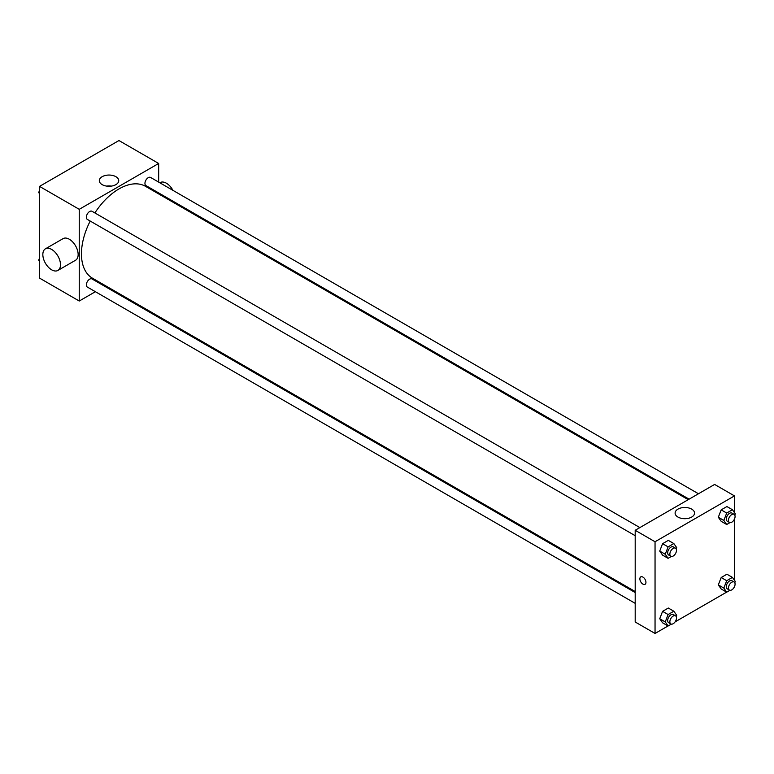 <?xml version="1.0" encoding="UTF-8"?>
<svg xmlns="http://www.w3.org/2000/svg" width="774" height="774" viewBox="0 0 774 774"><rect width="100%" height="100%" fill="white"/><g stroke="black" fill="none" stroke-linecap="round" stroke-linejoin="round"><path stroke-width="1.16" d="M95.386 291.701L79.248 301.028L39.532 278.098L39.532 186.389L118.954 140.539L158.67 163.469L158.67 182.113M105.622 285.79L104.751 286.303M90.2 221.045A53.038 30.621 120 0 0 81.454 253.901A53.038 30.621 120 0 0 92.435 278.176L635.193 591.539M688.231 499.665L145.473 186.311A53.038 30.621 120 0 0 94.883 212.937M158.67 192.919L158.67 193.926M79.248 301.028L79.248 209.319L158.67 163.469M698.467 493.764L150.591 177.449A4.683 2.699 120 0 0 146.983 178.697A4.683 2.699 120 0 0 144.941 183.409A4.683 2.699 120 0 0 145.909 185.557L689.102 499.162M635.193 592.545L92 278.94A4.683 2.699 120 0 0 88.391 280.188A4.683 2.699 120 0 0 86.349 284.9A4.683 2.699 120 0 0 87.317 287.048L635.193 603.352M635.193 535.695L87.317 219.381A4.683 2.699 -60 0 1 87.317 213.982A4.683 2.699 -60 0 1 92 211.273L639.866 527.587M79.248 209.319L39.532 186.389M102.158 184.628A9.714 5.612 180 0 1 99.314 180.661A9.714 5.612 180 0 1 109.028 175.05A9.714 5.612 180 0 1 118.741 180.661A9.714 5.612 180 0 1 112.743 185.837A9.714 5.612 180 0 1 102.158 184.628M45.424 248.822L63.081 238.634A12.481 7.208 60 0 1 72.698 241.972A12.481 7.208 60 0 1 78.145 254.54A12.481 7.208 60 0 1 75.552 260.248L57.905 270.436A12.481 7.208 60 0 1 45.424 263.237A12.481 7.208 60 0 1 45.424 248.822A12.481 7.208 60 0 1 55.041 252.169A12.481 7.208 60 0 1 60.488 264.727A12.481 7.208 60 0 1 57.905 270.436M174.082 202.827A12.481 7.208 -120 0 0 174.508 202.062M172.931 190.346A12.481 7.208 -120 0 0 160.15 182.587L159.821 182.78M106.677 186.099A9.714 5.612 180 0 1 111.379 186.099M668.039 625.963L655.046 633.461L635.193 621.996L635.193 530.287L714.615 484.437L734.468 495.902L734.468 512.62M734.468 586.721L733.704 588.046M726.641 592.129L675.102 621.88M721.184 521.318L718.32 517.245L721.184 509.863L726.921 506.554L721.184 509.863L718.32 517.245L721.184 521.318L726.699 524.511L723.835 520.428L726.699 513.046L732.436 509.737L735.3 513.81L734.797 515.097M662.592 622.809L659.729 618.736L662.592 611.344L668.32 608.035L662.592 611.344L659.729 618.736L662.592 622.809L668.107 625.992L665.243 621.919L668.107 614.537L673.835 611.228L676.708 615.301L676.205 616.588M734.468 519.064L734.468 580.287M655.046 633.461L655.046 541.752L734.468 495.902M721.184 588.985L718.32 584.902L721.184 577.52L726.921 574.211L721.184 577.52L718.32 584.902L721.184 588.985L726.699 592.168L723.835 588.085L726.699 580.703L732.436 577.394L735.3 581.467L734.797 582.764M662.592 555.151L659.729 551.078L662.592 543.687L668.32 540.378L662.592 543.687L659.729 551.078L662.592 555.151L668.107 558.335L665.243 554.261L668.107 546.87L673.835 543.561L676.708 547.644L676.205 548.93M655.046 541.752L635.193 530.287M677.956 517.061A9.714 5.612 180 0 1 675.112 513.094A9.714 5.612 180 0 1 684.826 507.483A9.714 5.612 180 0 1 694.539 513.094A9.714 5.612 180 0 1 688.541 518.28A9.714 5.612 180 0 1 677.956 517.061M645.942 582.358A4.286 2.477 60 0 1 645.052 584.322A4.286 2.477 60 0 1 640.766 581.845A4.286 2.477 60 0 1 640.766 576.891A4.286 2.477 60 0 1 644.074 578.033A4.286 2.477 60 0 1 645.942 582.358M645.061 584.312A4.286 2.477 60 0 1 640.766 581.835A4.286 2.477 60 0 1 640.766 576.882M682.475 518.541A9.714 5.612 180 0 1 687.186 518.541M671.348 556.467L668.107 558.335M675.518 548.166L673.312 546.899A4.683 2.699 120 0 0 669.704 548.147A4.683 2.699 120 0 0 667.662 552.859A4.683 2.699 120 0 0 668.63 555.006L670.835 556.274A4.683 2.699 120 0 0 675.518 553.574A4.683 2.699 120 0 0 675.518 548.166A4.683 2.699 120 0 0 671.909 549.424A4.683 2.699 120 0 0 669.868 554.136A4.683 2.699 120 0 0 670.835 556.274M665.243 554.261L659.729 551.078M668.107 546.87L662.592 543.687M673.835 543.561L668.32 540.378M729.95 522.634L726.699 524.511M734.11 514.342L731.904 513.065A4.683 2.699 120 0 0 728.305 514.323A4.683 2.699 120 0 0 726.264 519.035A4.683 2.699 120 0 0 727.231 521.173L729.437 522.45A4.683 2.699 120 0 0 734.11 519.741A4.683 2.699 120 0 0 734.11 514.342A4.683 2.699 120 0 0 730.511 515.59A4.683 2.699 120 0 0 728.469 520.302A4.683 2.699 120 0 0 729.437 522.45M723.835 520.428L718.32 517.245M726.699 513.046L721.184 509.863M732.436 509.737L726.921 506.554M671.348 624.125L668.107 625.992M675.518 615.833L673.312 614.556A4.683 2.699 120 0 0 669.704 615.814A4.683 2.699 120 0 0 667.662 620.516A4.683 2.699 120 0 0 668.63 622.664L670.835 623.941A4.683 2.699 120 0 0 675.518 621.232A4.683 2.699 120 0 0 675.518 615.833A4.683 2.699 120 0 0 671.909 617.081A4.683 2.699 120 0 0 669.868 621.793A4.683 2.699 120 0 0 670.835 623.941M665.243 621.919L659.729 618.736M668.107 614.537L662.592 611.344M673.835 611.228L668.32 608.035M729.95 590.291L726.699 592.168M734.11 582L731.904 580.732A4.683 2.699 120 0 0 728.305 581.98A4.683 2.699 120 0 0 726.264 586.692A4.683 2.699 120 0 0 727.231 588.83L729.437 590.107A4.683 2.699 120 0 0 734.11 587.408A4.683 2.699 120 0 0 734.11 582A4.683 2.699 120 0 0 730.511 583.257A4.683 2.699 120 0 0 728.469 587.969A4.683 2.699 120 0 0 729.437 590.107M723.835 588.085L718.32 584.902M726.699 580.703L721.184 577.52M732.436 577.394L726.921 574.211M39.532 193.713L38.7 192.532L39.532 190.375M41.525 185.238L47.359 181.871M39.532 193.007L38.7 192.532M100.127 151.414L105.961 148.037M39.532 261.38L38.7 260.19L39.532 258.042M39.532 260.674L38.7 260.19"/></g></svg>
